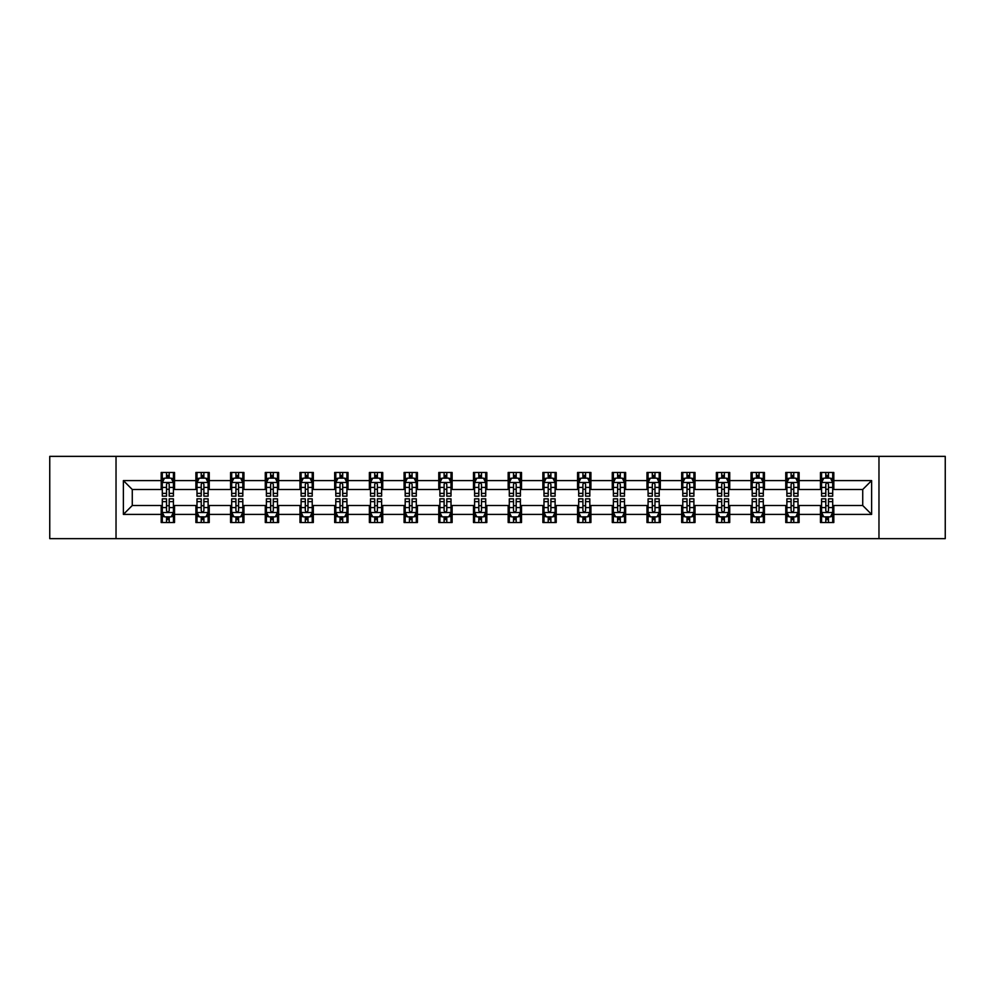 <?xml version="1.0" encoding="UTF-8"?>
<svg xmlns="http://www.w3.org/2000/svg" width="995" height="995" viewBox="0 0 995 995"><rect width="100%" height="100%" fill="white"/><g stroke="black" fill="none" stroke-linecap="round" stroke-linejoin="round"><path stroke-width="1.49" d="M878.971 538.643L945.25 538.643L945.25 456.357L878.971 456.357L878.971 538.643L116.029 538.643L116.029 456.357L49.75 456.357L49.75 538.643L116.029 538.643M878.971 456.357L116.029 456.357M833.81 480.597L833.81 472.476L820.465 472.476L820.465 480.597L799.109 480.597L799.109 472.476L785.764 472.476L785.764 480.597L764.421 480.597L764.421 472.476L751.063 472.476L751.063 480.597L729.721 480.597L729.721 472.476L716.375 472.476L716.375 480.597L695.02 480.597L695.02 472.476L681.674 472.476L681.674 480.597L660.319 480.597L660.319 472.476L646.974 472.476L646.974 480.597L625.619 480.597L625.619 472.476L612.273 472.476L612.273 480.597L590.918 480.597L590.918 472.476L577.573 472.476L577.573 480.597L556.217 480.597L556.217 472.476L542.872 472.476L542.872 480.597L521.517 480.597L521.517 472.476L508.171 472.476L508.171 480.597L486.829 480.597L486.829 472.476L473.483 472.476L473.483 480.597L452.128 480.597L452.128 472.476L438.783 472.476L438.783 480.597L417.427 480.597L417.427 472.476L404.082 472.476L404.082 480.597L382.727 480.597L382.727 472.476L369.381 472.476L369.381 480.597L348.026 480.597L348.026 472.476L334.681 472.476L334.681 480.597L313.325 480.597L313.325 472.476L299.98 472.476L299.98 480.597L278.625 480.597L278.625 472.476L265.279 472.476L265.279 480.597L243.937 480.597L243.937 472.476L230.579 472.476L230.579 480.597L209.236 480.597L209.236 472.476L195.891 472.476L195.891 480.597L174.535 480.597L174.535 472.476L161.19 472.476L161.19 480.597L123.38 480.597L123.38 514.403L132.273 505.51L161.19 505.51L161.19 522.524L174.535 522.524L174.535 505.51L195.891 505.51L195.891 522.524L209.236 522.524L209.236 505.51L230.579 505.51L230.579 522.524L243.937 522.524L243.937 505.51L265.279 505.51L265.279 522.524L278.625 522.524L278.625 505.51L299.98 505.51L299.98 522.524L313.325 522.524L313.325 505.51L334.681 505.51L334.681 522.524L348.026 522.524L348.026 505.51L369.381 505.51L369.381 522.524L382.727 522.524L382.727 505.51L404.082 505.51L404.082 522.524L417.427 522.524L417.427 505.51L438.783 505.51L438.783 522.524L452.128 522.524L452.128 505.51L473.483 505.51L473.483 522.524L486.829 522.524L486.829 505.51L508.171 505.51L508.171 522.524L521.517 522.524L521.517 505.51L542.872 505.51L542.872 522.524L556.217 522.524L556.217 505.51L577.573 505.51L577.573 522.524L590.918 522.524L590.918 505.51L612.273 505.51L612.273 522.524L625.619 522.524L625.619 505.51L646.974 505.51L646.974 522.524L660.319 522.524L660.319 505.51L681.674 505.51L681.674 522.524L695.02 522.524L695.02 505.51L716.375 505.51L716.375 522.524L729.721 522.524L729.721 505.51L751.063 505.51L751.063 522.524L764.421 522.524L764.421 505.51L785.764 505.51L785.764 522.524L799.109 522.524L799.109 505.51L820.465 505.51L820.465 522.524L833.81 522.524L833.81 505.51L862.727 505.51L862.727 489.49L833.81 489.49L833.81 480.597L871.62 480.597L871.62 514.403L833.81 514.403M820.465 514.403L799.109 514.403M785.764 514.403L764.421 514.403M751.063 514.403L729.721 514.403M716.375 514.403L695.02 514.403M681.674 514.403L660.319 514.403M646.974 514.403L625.619 514.403M612.273 514.403L590.918 514.403M577.573 514.403L556.217 514.403M542.872 514.403L521.517 514.403M508.171 514.403L486.829 514.403M473.483 514.403L452.128 514.403M438.783 514.403L417.427 514.403M404.082 514.403L382.727 514.403M369.381 514.403L348.026 514.403M334.681 514.403L313.325 514.403M299.98 514.403L278.625 514.403M265.279 514.403L243.937 514.403M230.579 514.403L209.236 514.403M195.891 514.403L174.535 514.403M161.19 514.403L123.38 514.403M820.465 480.597L820.465 489.49L799.109 489.49L799.109 480.597M785.764 480.597L785.764 489.49L764.421 489.49L764.421 480.597M751.063 480.597L751.063 489.49L729.721 489.49L729.721 480.597M716.375 480.597L716.375 489.49L695.02 489.49L695.02 480.597M681.674 480.597L681.674 489.49L660.319 489.49L660.319 480.597M646.974 480.597L646.974 489.49L625.619 489.49L625.619 480.597M612.273 480.597L612.273 489.49L590.918 489.49L590.918 480.597M577.573 480.597L577.573 489.49L556.217 489.49L556.217 480.597M542.872 480.597L542.872 489.49L521.517 489.49L521.517 480.597M508.171 480.597L508.171 489.49L486.829 489.49L486.829 480.597M473.483 480.597L473.483 489.49L452.128 489.49L452.128 480.597M438.783 480.597L438.783 489.49L417.427 489.49L417.427 480.597M404.082 480.597L404.082 489.49L382.727 489.49L382.727 480.597M369.381 480.597L369.381 489.49L348.026 489.49L348.026 480.597M334.681 480.597L334.681 489.49L313.325 489.49L313.325 480.597M299.98 480.597L299.98 489.49L278.625 489.49L278.625 480.597M265.279 480.597L265.279 489.49L243.937 489.49L243.937 480.597M230.579 480.597L230.579 489.49L209.236 489.49L209.236 480.597M195.891 480.597L195.891 489.49L174.535 489.49L174.535 480.597M161.19 480.597L161.19 489.49L132.273 489.49L123.38 480.597M132.273 489.49L132.273 505.51M871.62 514.403L862.727 505.51M862.727 489.49L871.62 480.597M161.19 478.035L162.297 478.035M166.526 478.035L169.2 478.035M173.416 478.035L174.535 478.035M161.19 489.266L162.297 489.266M166.526 489.266L169.2 489.266M173.416 489.266L174.535 489.266M161.19 505.734L162.297 505.734M166.526 505.734L169.2 505.734M173.416 505.734L174.535 505.734M161.19 516.965L162.297 516.965M166.526 516.965L169.2 516.965M173.416 516.965L174.535 516.965M195.891 505.734L196.998 505.734M201.226 505.734L203.888 505.734M208.117 505.734L209.236 505.734M195.891 516.965L196.998 516.965M201.226 516.965L203.888 516.965M208.117 516.965L209.236 516.965M195.891 478.035L196.998 478.035M201.226 478.035L203.888 478.035M208.117 478.035L209.236 478.035M195.891 489.266L196.998 489.266M201.226 489.266L203.888 489.266M208.117 489.266L209.236 489.266M230.579 505.734L231.698 505.734M235.927 505.734L238.589 505.734M242.817 505.734L243.937 505.734M230.579 516.965L231.698 516.965M235.927 516.965L238.589 516.965M242.817 516.965L243.937 516.965M230.579 478.035L231.698 478.035M235.927 478.035L238.589 478.035M242.817 478.035L243.937 478.035M230.579 489.266L231.698 489.266M235.927 489.266L238.589 489.266M242.817 489.266L243.937 489.266M265.279 505.734L266.399 505.734M270.628 505.734L273.289 505.734M277.518 505.734L278.625 505.734M265.279 516.965L266.399 516.965M270.628 516.965L273.289 516.965M277.518 516.965L278.625 516.965M265.279 478.035L266.399 478.035M270.628 478.035L273.289 478.035M277.518 478.035L278.625 478.035M265.279 489.266L266.399 489.266M270.628 489.266L273.289 489.266M277.518 489.266L278.625 489.266M299.98 505.734L301.099 505.734M305.316 505.734L307.99 505.734M312.219 505.734L313.325 505.734M299.98 516.965L301.099 516.965M305.316 516.965L307.99 516.965M312.219 516.965L313.325 516.965M299.98 478.035L301.099 478.035M305.316 478.035L307.99 478.035M312.219 478.035L313.325 478.035M299.98 489.266L301.099 489.266M305.316 489.266L307.99 489.266M312.219 489.266L313.325 489.266M334.681 505.734L335.8 505.734M340.016 505.734L342.69 505.734M346.919 505.734L348.026 505.734M334.681 516.965L335.8 516.965M340.016 516.965L342.69 516.965M346.919 516.965L348.026 516.965M334.681 478.035L335.8 478.035M340.016 478.035L342.69 478.035M346.919 478.035L348.026 478.035M334.681 489.266L335.8 489.266M340.016 489.266L342.69 489.266M346.919 489.266L348.026 489.266M369.381 505.734L370.488 505.734M374.717 505.734L377.391 505.734M381.62 505.734L382.727 505.734M369.381 516.965L370.488 516.965M374.717 516.965L377.391 516.965M381.62 516.965L382.727 516.965M369.381 478.035L370.488 478.035M374.717 478.035L377.391 478.035M381.62 478.035L382.727 478.035M369.381 489.266L370.488 489.266M374.717 489.266L377.391 489.266M381.62 489.266L382.727 489.266M404.082 505.734L405.189 505.734M409.418 505.734L412.092 505.734M416.308 505.734L417.427 505.734M404.082 516.965L405.189 516.965M409.418 516.965L412.092 516.965M416.308 516.965L417.427 516.965M404.082 478.035L405.189 478.035M409.418 478.035L412.092 478.035M416.308 478.035L417.427 478.035M404.082 489.266L405.189 489.266M409.418 489.266L412.092 489.266M416.308 489.266L417.427 489.266M438.783 505.734L439.889 505.734M444.118 505.734L446.792 505.734M451.009 505.734L452.128 505.734M438.783 516.965L439.889 516.965M444.118 516.965L446.792 516.965M451.009 516.965L452.128 516.965M438.783 478.035L439.889 478.035M444.118 478.035L446.792 478.035M451.009 478.035L452.128 478.035M438.783 489.266L439.889 489.266M444.118 489.266L446.792 489.266M451.009 489.266L452.128 489.266M473.483 505.734L474.59 505.734M478.819 505.734L481.48 505.734M485.709 505.734L486.829 505.734M473.483 516.965L474.59 516.965M478.819 516.965L481.48 516.965M485.709 516.965L486.829 516.965M473.483 478.035L474.59 478.035M478.819 478.035L481.48 478.035M485.709 478.035L486.829 478.035M473.483 489.266L474.59 489.266M478.819 489.266L481.48 489.266M485.709 489.266L486.829 489.266M508.171 505.734L509.291 505.734M513.519 505.734L516.181 505.734M520.41 505.734L521.517 505.734M508.171 516.965L509.291 516.965M513.519 516.965L516.181 516.965M520.41 516.965L521.517 516.965M508.171 478.035L509.291 478.035M513.519 478.035L516.181 478.035M520.41 478.035L521.517 478.035M508.171 489.266L509.291 489.266M513.519 489.266L516.181 489.266M520.41 489.266L521.517 489.266M542.872 505.734L543.991 505.734M548.208 505.734L550.882 505.734M555.111 505.734L556.217 505.734M542.872 516.965L543.991 516.965M548.208 516.965L550.882 516.965M555.111 516.965L556.217 516.965M542.872 478.035L543.991 478.035M548.208 478.035L550.882 478.035M555.111 478.035L556.217 478.035M542.872 489.266L543.991 489.266M548.208 489.266L550.882 489.266M555.111 489.266L556.217 489.266M577.573 505.734L578.692 505.734M582.908 505.734L585.582 505.734M589.811 505.734L590.918 505.734M577.573 516.965L578.692 516.965M582.908 516.965L585.582 516.965M589.811 516.965L590.918 516.965M577.573 478.035L578.692 478.035M582.908 478.035L585.582 478.035M589.811 478.035L590.918 478.035M577.573 489.266L578.692 489.266M582.908 489.266L585.582 489.266M589.811 489.266L590.918 489.266M612.273 505.734L613.38 505.734M617.609 505.734L620.283 505.734M624.512 505.734L625.619 505.734M612.273 516.965L613.38 516.965M617.609 516.965L620.283 516.965M624.512 516.965L625.619 516.965M612.273 478.035L613.38 478.035M617.609 478.035L620.283 478.035M624.512 478.035L625.619 478.035M612.273 489.266L613.38 489.266M617.609 489.266L620.283 489.266M624.512 489.266L625.619 489.266M646.974 505.734L648.081 505.734M652.31 505.734L654.984 505.734M659.2 505.734L660.319 505.734M646.974 516.965L648.081 516.965M652.31 516.965L654.984 516.965M659.2 516.965L660.319 516.965M646.974 478.035L648.081 478.035M652.31 478.035L654.984 478.035M659.2 478.035L660.319 478.035M646.974 489.266L648.081 489.266M652.31 489.266L654.984 489.266M659.2 489.266L660.319 489.266M681.674 505.734L682.781 505.734M687.01 505.734L689.684 505.734M693.901 505.734L695.02 505.734M681.674 516.965L682.781 516.965M687.01 516.965L689.684 516.965M693.901 516.965L695.02 516.965M681.674 478.035L682.781 478.035M687.01 478.035L689.684 478.035M693.901 478.035L695.02 478.035M681.674 489.266L682.781 489.266M687.01 489.266L689.684 489.266M693.901 489.266L695.02 489.266M716.375 505.734L717.482 505.734M721.711 505.734L724.372 505.734M728.601 505.734L729.721 505.734M716.375 516.965L717.482 516.965M721.711 516.965L724.372 516.965M728.601 516.965L729.721 516.965M716.375 478.035L717.482 478.035M721.711 478.035L724.372 478.035M728.601 478.035L729.721 478.035M716.375 489.266L717.482 489.266M721.711 489.266L724.372 489.266M728.601 489.266L729.721 489.266M751.063 505.734L752.183 505.734M756.411 505.734L759.073 505.734M763.302 505.734L764.421 505.734M751.063 516.965L752.183 516.965M756.411 516.965L759.073 516.965M763.302 516.965L764.421 516.965M751.063 478.035L752.183 478.035M756.411 478.035L759.073 478.035M763.302 478.035L764.421 478.035M751.063 489.266L752.183 489.266M756.411 489.266L759.073 489.266M763.302 489.266L764.421 489.266M785.764 505.734L786.883 505.734M791.112 505.734L793.774 505.734M798.002 505.734L799.109 505.734M785.764 516.965L786.883 516.965M791.112 516.965L793.774 516.965M798.002 516.965L799.109 516.965M785.764 478.035L786.883 478.035M791.112 478.035L793.774 478.035M798.002 478.035L799.109 478.035M785.764 489.266L786.883 489.266M791.112 489.266L793.774 489.266M798.002 489.266L799.109 489.266M820.465 505.734L821.584 505.734M825.8 505.734L828.474 505.734M832.703 505.734L833.81 505.734M820.465 516.965L821.584 516.965M825.8 516.965L828.474 516.965M832.703 516.965L833.81 516.965M820.465 478.035L821.584 478.035M825.8 478.035L828.474 478.035M832.703 478.035L833.81 478.035M820.465 489.266L821.584 489.266M825.8 489.266L828.474 489.266M832.703 489.266L833.81 489.266M169.2 475.374L166.526 475.374M173.416 493.371L169.2 493.371L169.2 496.169L173.416 496.169L173.416 482.6L171.202 478.147L164.523 478.147L162.297 482.6L162.297 496.169L166.526 496.169L166.526 493.371L162.297 493.371M162.297 482.6L162.297 472.476M173.416 482.6L173.416 472.476M166.526 478.147L166.526 472.476M169.2 472.476L169.2 478.147M169.2 493.371L169.2 484.267C168.304 482.55 167.421 482.55 166.526 484.267L166.526 493.371M166.526 519.626L169.2 519.626M162.297 501.629L166.526 501.629L166.526 498.831L162.297 498.831L162.297 512.4L164.523 516.853L171.202 516.853L173.416 512.4L173.416 498.831L169.2 498.831L169.2 501.629L173.416 501.629M173.416 512.4L173.416 522.524M162.297 512.4L162.297 522.524M169.2 516.853L169.2 522.524M166.526 522.524L166.526 516.853M166.526 501.629L166.526 510.733C167.409 512.45 168.304 512.45 169.2 510.733L169.2 501.629M203.888 475.374L201.226 475.374M208.117 493.371L203.888 493.371L203.888 496.169L208.117 496.169L208.117 482.6L205.89 478.147L199.224 478.147L196.998 482.6L196.998 496.169L201.226 496.169L201.226 493.371L196.998 493.371M196.998 482.6L196.998 472.476M208.117 482.6L208.117 472.476M201.226 478.147L201.226 472.476M203.888 472.476L203.888 478.147M203.888 493.371L203.888 484.267C203.005 482.55 202.109 482.55 201.226 484.267L201.226 493.371M238.589 475.374L235.927 475.374M242.817 493.371L238.589 493.371L238.589 496.169L242.817 496.169L242.817 482.6L240.591 478.147L233.924 478.147L231.698 482.6L231.698 496.169L235.927 496.169L235.927 493.371L231.698 493.371M231.698 482.6L231.698 472.476M242.817 482.6L242.817 472.476M235.927 478.147L235.927 472.476M238.589 472.476L238.589 478.147M238.589 493.371L238.589 484.267C237.706 482.55 236.81 482.55 235.927 484.267L235.927 493.371M201.226 519.626L203.888 519.626M196.998 501.629L201.226 501.629L201.226 498.831L196.998 498.831L196.998 512.4L199.224 516.853L205.89 516.853L208.117 512.4L208.117 498.831L203.888 498.831L203.888 501.629L208.117 501.629M208.117 512.4L208.117 522.524M196.998 512.4L196.998 522.524M203.888 516.853L203.888 522.524M201.226 522.524L201.226 516.853M201.226 501.629L201.226 510.733C202.109 512.45 203.005 512.45 203.888 510.733L203.888 501.629M235.927 519.626L238.589 519.626M231.698 501.629L235.927 501.629L235.927 498.831L231.698 498.831L231.698 512.4L233.924 516.853L240.591 516.853L242.817 512.4L242.817 498.831L238.589 498.831L238.589 501.629L242.817 501.629M242.817 512.4L242.817 522.524M231.698 512.4L231.698 522.524M238.589 516.853L238.589 522.524M235.927 522.524L235.927 516.853M235.927 501.629L235.927 510.733C236.81 512.45 237.706 512.45 238.589 510.733L238.589 501.629M273.289 475.374L270.628 475.374M277.518 493.371L273.289 493.371L273.289 496.169L277.518 496.169L277.518 482.6L275.292 478.147L268.625 478.147L266.399 482.6L266.399 496.169L270.628 496.169L270.628 493.371L266.399 493.371M266.399 482.6L266.399 472.476M277.518 482.6L277.518 472.476M270.628 478.147L270.628 472.476M273.289 472.476L273.289 478.147M273.289 493.371L273.289 484.267C272.406 482.55 271.511 482.55 270.628 484.267L270.628 493.371M307.99 475.374L305.316 475.374M312.219 493.371L307.99 493.371L307.99 496.169L312.219 496.169L312.219 482.6L309.992 478.147L303.313 478.147L301.099 482.6L301.099 496.169L305.316 496.169L305.316 493.371L301.099 493.371M301.099 482.6L301.099 472.476M312.219 482.6L312.219 472.476M305.316 478.147L305.316 472.476M307.99 472.476L307.99 478.147M307.99 493.371L307.99 484.267C307.107 482.55 306.211 482.55 305.316 484.267L305.316 493.371M342.69 475.374L340.016 475.374M346.919 493.371L342.69 493.371L342.69 496.169L346.919 496.169L346.919 482.6L344.693 478.147L338.014 478.147L335.8 482.6L335.8 496.169L340.016 496.169L340.016 493.371L335.8 493.371M335.8 482.6L335.8 472.476M346.919 482.6L346.919 472.476M340.016 478.147L340.016 472.476M342.69 472.476L342.69 478.147M342.69 493.371L342.69 484.267C341.795 482.55 340.912 482.55 340.016 484.267L340.016 493.371M270.628 519.626L273.289 519.626M266.399 501.629L270.628 501.629L270.628 498.831L266.399 498.831L266.399 512.4L268.625 516.853L275.292 516.853L277.518 512.4L277.518 498.831L273.289 498.831L273.289 501.629L277.518 501.629M277.518 512.4L277.518 522.524M266.399 512.4L266.399 522.524M273.289 516.853L273.289 522.524M270.628 522.524L270.628 516.853M270.628 501.629L270.628 510.733C271.511 512.45 272.406 512.45 273.289 510.733L273.289 501.629M305.316 519.626L307.99 519.626M301.099 501.629L305.316 501.629L305.316 498.831L301.099 498.831L301.099 512.4L303.313 516.853L309.992 516.853L312.219 512.4L312.219 498.831L307.99 498.831L307.99 501.629L312.219 501.629M312.219 512.4L312.219 522.524M301.099 512.4L301.099 522.524M307.99 516.853L307.99 522.524M305.316 522.524L305.316 516.853M305.316 501.629L305.316 510.733C306.211 512.45 307.094 512.45 307.99 510.733L307.99 501.629M340.016 519.626L342.69 519.626M335.8 501.629L340.016 501.629L340.016 498.831L335.8 498.831L335.8 512.4L338.014 516.853L344.693 516.853L346.919 512.4L346.919 498.831L342.69 498.831L342.69 501.629L346.919 501.629M346.919 512.4L346.919 522.524M335.8 512.4L335.8 522.524M342.69 516.853L342.69 522.524M340.016 522.524L340.016 516.853M340.016 501.629L340.016 510.733C340.912 512.45 341.795 512.45 342.69 510.733L342.69 501.629M377.391 475.374L374.717 475.374M381.62 493.371L377.391 493.371L377.391 496.169L381.62 496.169L381.62 482.6L379.394 478.147L372.715 478.147L370.488 482.6L370.488 496.169L374.717 496.169L374.717 493.371L370.488 493.371M370.488 482.6L370.488 472.476M381.62 482.6L381.62 472.476M374.717 478.147L374.717 472.476M377.391 472.476L377.391 478.147M377.391 493.371L377.391 484.267C376.496 482.55 375.612 482.55 374.717 484.267L374.717 493.371M374.717 519.626L377.391 519.626M370.488 501.629L374.717 501.629L374.717 498.831L370.488 498.831L370.488 512.4L372.715 516.853L379.394 516.853L381.62 512.4L381.62 498.831L377.391 498.831L377.391 501.629L381.62 501.629M381.62 512.4L381.62 522.524M370.488 512.4L370.488 522.524M377.391 516.853L377.391 522.524M374.717 522.524L374.717 516.853M374.717 501.629L374.717 510.733C375.612 512.45 376.496 512.45 377.391 510.733L377.391 501.629M412.092 475.374L409.418 475.374M416.308 493.371L412.092 493.371L412.092 496.169L416.308 496.169L416.308 482.6L414.094 478.147L407.415 478.147L405.189 482.6L405.189 496.169L409.418 496.169L409.418 493.371L405.189 493.371M405.189 482.6L405.189 472.476M416.308 482.6L416.308 472.476M409.418 478.147L409.418 472.476M412.092 472.476L412.092 478.147M412.092 493.371L412.092 484.267C411.196 482.55 410.313 482.55 409.418 484.267L409.418 493.371M409.418 519.626L412.092 519.626M405.189 501.629L409.418 501.629L409.418 498.831L405.189 498.831L405.189 512.4L407.415 516.853L414.094 516.853L416.308 512.4L416.308 498.831L412.092 498.831L412.092 501.629L416.308 501.629M416.308 512.4L416.308 522.524M405.189 512.4L405.189 522.524M412.092 516.853L412.092 522.524M409.418 522.524L409.418 516.853M409.418 501.629L409.418 510.733C410.301 512.45 411.196 512.45 412.092 510.733L412.092 501.629M446.792 475.374L444.118 475.374M451.009 493.371L446.792 493.371L446.792 496.169L451.009 496.169L451.009 482.6L448.782 478.147L442.116 478.147L439.889 482.6L439.889 496.169L444.118 496.169L444.118 493.371L439.889 493.371M439.889 482.6L439.889 472.476M451.009 482.6L451.009 472.476M444.118 478.147L444.118 472.476M446.792 472.476L446.792 478.147M446.792 493.371L446.792 484.267C445.897 482.55 445.014 482.55 444.118 484.267L444.118 493.371M444.118 519.626L446.792 519.626M439.889 501.629L444.118 501.629L444.118 498.831L439.889 498.831L439.889 512.4L442.116 516.853L448.782 516.853L451.009 512.4L451.009 498.831L446.792 498.831L446.792 501.629L451.009 501.629M451.009 512.4L451.009 522.524M439.889 512.4L439.889 522.524M446.792 516.853L446.792 522.524M444.118 522.524L444.118 516.853M444.118 501.629L444.118 510.733C445.001 512.45 445.897 512.45 446.792 510.733L446.792 501.629M481.48 475.374L478.819 475.374M485.709 493.371L481.48 493.371L481.48 496.169L485.709 496.169L485.709 482.6L483.483 478.147L476.816 478.147L474.59 482.6L474.59 496.169L478.819 496.169L478.819 493.371L474.59 493.371M474.59 482.6L474.59 472.476M485.709 482.6L485.709 472.476M478.819 478.147L478.819 472.476M481.48 472.476L481.48 478.147M481.48 493.371L481.48 484.267C480.597 482.55 479.702 482.55 478.819 484.267L478.819 493.371M478.819 519.626L481.48 519.626M474.59 501.629L478.819 501.629L478.819 498.831L474.59 498.831L474.59 512.4L476.816 516.853L483.483 516.853L485.709 512.4L485.709 498.831L481.48 498.831L481.48 501.629L485.709 501.629M485.709 512.4L485.709 522.524M474.59 512.4L474.59 522.524M481.48 516.853L481.48 522.524M478.819 522.524L478.819 516.853M478.819 501.629L478.819 510.733C479.702 512.45 480.597 512.45 481.48 510.733L481.48 501.629M516.181 475.374L513.519 475.374M520.41 493.371L516.181 493.371L516.181 496.169L520.41 496.169L520.41 482.6L518.184 478.147L511.517 478.147L509.291 482.6L509.291 496.169L513.519 496.169L513.519 493.371L509.291 493.371M509.291 482.6L509.291 472.476M520.41 482.6L520.41 472.476M513.519 478.147L513.519 472.476M516.181 472.476L516.181 478.147M516.181 493.371L516.181 484.267C515.298 482.55 514.403 482.55 513.519 484.267L513.519 493.371M513.519 519.626L516.181 519.626M509.291 501.629L513.519 501.629L513.519 498.831L509.291 498.831L509.291 512.4L511.517 516.853L518.184 516.853L520.41 512.4L520.41 498.831L516.181 498.831L516.181 501.629L520.41 501.629M520.41 512.4L520.41 522.524M509.291 512.4L509.291 522.524M516.181 516.853L516.181 522.524M513.519 522.524L513.519 516.853M513.519 501.629L513.519 510.733C514.403 512.45 515.298 512.45 516.181 510.733L516.181 501.629M550.882 475.374L548.208 475.374M555.111 493.371L550.882 493.371L550.882 496.169L555.111 496.169L555.111 482.6L552.884 478.147L546.218 478.147L543.991 482.6L543.991 496.169L548.208 496.169L548.208 493.371L543.991 493.371M543.991 482.6L543.991 472.476M555.111 482.6L555.111 472.476M548.208 478.147L548.208 472.476M550.882 472.476L550.882 478.147M550.882 493.371L550.882 484.267C549.999 482.55 549.103 482.55 548.208 484.267L548.208 493.371M548.208 519.626L550.882 519.626M543.991 501.629L548.208 501.629L548.208 498.831L543.991 498.831L543.991 512.4L546.218 516.853L552.884 516.853L555.111 512.4L555.111 498.831L550.882 498.831L550.882 501.629L555.111 501.629M555.111 512.4L555.111 522.524M543.991 512.4L543.991 522.524M550.882 516.853L550.882 522.524M548.208 522.524L548.208 516.853M548.208 501.629L548.208 510.733C549.103 512.45 549.986 512.45 550.882 510.733L550.882 501.629M585.582 475.374L582.908 475.374M589.811 493.371L585.582 493.371L585.582 496.169L589.811 496.169L589.811 482.6L587.585 478.147L580.906 478.147L578.692 482.6L578.692 496.169L582.908 496.169L582.908 493.371L578.692 493.371M578.692 482.6L578.692 472.476M589.811 482.6L589.811 472.476M582.908 478.147L582.908 472.476M585.582 472.476L585.582 478.147M585.582 493.371L585.582 484.267C584.699 482.55 583.804 482.55 582.908 484.267L582.908 493.371M582.908 519.626L585.582 519.626M578.692 501.629L582.908 501.629L582.908 498.831L578.692 498.831L578.692 512.4L580.906 516.853L587.585 516.853L589.811 512.4L589.811 498.831L585.582 498.831L585.582 501.629L589.811 501.629M589.811 512.4L589.811 522.524M578.692 512.4L578.692 522.524M585.582 516.853L585.582 522.524M582.908 522.524L582.908 516.853M582.908 501.629L582.908 510.733C583.804 512.45 584.687 512.45 585.582 510.733L585.582 501.629M620.283 475.374L617.609 475.374M624.512 493.371L620.283 493.371L620.283 496.169L624.512 496.169L624.512 482.6L622.285 478.147L615.606 478.147L613.38 482.6L613.38 496.169L617.609 496.169L617.609 493.371L613.38 493.371M613.38 482.6L613.38 472.476M624.512 482.6L624.512 472.476M617.609 478.147L617.609 472.476M620.283 472.476L620.283 478.147M620.283 493.371L620.283 484.267C619.387 482.55 618.504 482.55 617.609 484.267L617.609 493.371M617.609 519.626L620.283 519.626M613.38 501.629L617.609 501.629L617.609 498.831L613.38 498.831L613.38 512.4L615.606 516.853L622.285 516.853L624.512 512.4L624.512 498.831L620.283 498.831L620.283 501.629L624.512 501.629M624.512 512.4L624.512 522.524M613.38 512.4L613.38 522.524M620.283 516.853L620.283 522.524M617.609 522.524L617.609 516.853M617.609 501.629L617.609 510.733C618.504 512.45 619.387 512.45 620.283 510.733L620.283 501.629M654.984 475.374L652.31 475.374M659.2 493.371L654.984 493.371L654.984 496.169L659.2 496.169L659.2 482.6L656.986 478.147L650.307 478.147L648.081 482.6L648.081 496.169L652.31 496.169L652.31 493.371L648.081 493.371M648.081 482.6L648.081 472.476M659.2 482.6L659.2 472.476M652.31 478.147L652.31 472.476M654.984 472.476L654.984 478.147M654.984 493.371L654.984 484.267C654.088 482.55 653.205 482.55 652.31 484.267L652.31 493.371M652.31 519.626L654.984 519.626M648.081 501.629L652.31 501.629L652.31 498.831L648.081 498.831L648.081 512.4L650.307 516.853L656.986 516.853L659.2 512.4L659.2 498.831L654.984 498.831L654.984 501.629L659.2 501.629M659.2 512.4L659.2 522.524M648.081 512.4L648.081 522.524M654.984 516.853L654.984 522.524M652.31 522.524L652.31 516.853M652.31 501.629L652.31 510.733C653.205 512.45 654.088 512.45 654.984 510.733L654.984 501.629M689.684 475.374L687.01 475.374M693.901 493.371L689.684 493.371L689.684 496.169L693.901 496.169L693.901 482.6L691.687 478.147L685.008 478.147L682.781 482.6L682.781 496.169L687.01 496.169L687.01 493.371L682.781 493.371M682.781 482.6L682.781 472.476M693.901 482.6L693.901 472.476M687.01 478.147L687.01 472.476M689.684 472.476L689.684 478.147M689.684 493.371L689.684 484.267C688.789 482.55 687.906 482.55 687.01 484.267L687.01 493.371M687.01 519.626L689.684 519.626M682.781 501.629L687.01 501.629L687.01 498.831L682.781 498.831L682.781 512.4L685.008 516.853L691.687 516.853L693.901 512.4L693.901 498.831L689.684 498.831L689.684 501.629L693.901 501.629M693.901 512.4L693.901 522.524M682.781 512.4L682.781 522.524M689.684 516.853L689.684 522.524M687.01 522.524L687.01 516.853M687.01 501.629L687.01 510.733C687.893 512.45 688.789 512.45 689.684 510.733L689.684 501.629M724.372 475.374L721.711 475.374M728.601 493.371L724.372 493.371L724.372 496.169L728.601 496.169L728.601 482.6L726.375 478.147L719.708 478.147L717.482 482.6L717.482 496.169L721.711 496.169L721.711 493.371L717.482 493.371M717.482 482.6L717.482 472.476M728.601 482.6L728.601 472.476M721.711 478.147L721.711 472.476M724.372 472.476L724.372 478.147M724.372 493.371L724.372 484.267C723.489 482.55 722.594 482.55 721.711 484.267L721.711 493.371M721.711 519.626L724.372 519.626M717.482 501.629L721.711 501.629L721.711 498.831L717.482 498.831L717.482 512.4L719.708 516.853L726.375 516.853L728.601 512.4L728.601 498.831L724.372 498.831L724.372 501.629L728.601 501.629M728.601 512.4L728.601 522.524M717.482 512.4L717.482 522.524M724.372 516.853L724.372 522.524M721.711 522.524L721.711 516.853M721.711 501.629L721.711 510.733C722.594 512.45 723.489 512.45 724.372 510.733L724.372 501.629M759.073 475.374L756.411 475.374M763.302 493.371L759.073 493.371L759.073 496.169L763.302 496.169L763.302 482.6L761.075 478.147L754.409 478.147L752.183 482.6L752.183 496.169L756.411 496.169L756.411 493.371L752.183 493.371M752.183 482.6L752.183 472.476M763.302 482.6L763.302 472.476M756.411 478.147L756.411 472.476M759.073 472.476L759.073 478.147M759.073 493.371L759.073 484.267C758.19 482.55 757.294 482.55 756.411 484.267L756.411 493.371M756.411 519.626L759.073 519.626M752.183 501.629L756.411 501.629L756.411 498.831L752.183 498.831L752.183 512.4L754.409 516.853L761.075 516.853L763.302 512.4L763.302 498.831L759.073 498.831L759.073 501.629L763.302 501.629M763.302 512.4L763.302 522.524M752.183 512.4L752.183 522.524M759.073 516.853L759.073 522.524M756.411 522.524L756.411 516.853M756.411 501.629L756.411 510.733C757.294 512.45 758.19 512.45 759.073 510.733L759.073 501.629M793.774 475.374L791.112 475.374M798.002 493.371L793.774 493.371L793.774 496.169L798.002 496.169L798.002 482.6L795.776 478.147L789.11 478.147L786.883 482.6L786.883 496.169L791.112 496.169L791.112 493.371L786.883 493.371M786.883 482.6L786.883 472.476M798.002 482.6L798.002 472.476M791.112 478.147L791.112 472.476M793.774 472.476L793.774 478.147M793.774 493.371L793.774 484.267C792.891 482.55 791.995 482.55 791.112 484.267L791.112 493.371M791.112 519.626L793.774 519.626M786.883 501.629L791.112 501.629L791.112 498.831L786.883 498.831L786.883 512.4L789.11 516.853L795.776 516.853L798.002 512.4L798.002 498.831L793.774 498.831L793.774 501.629L798.002 501.629M798.002 512.4L798.002 522.524M786.883 512.4L786.883 522.524M793.774 516.853L793.774 522.524M791.112 522.524L791.112 516.853M791.112 501.629L791.112 510.733C791.995 512.45 792.891 512.45 793.774 510.733L793.774 501.629M828.474 475.374L825.8 475.374M832.703 493.371L828.474 493.371L828.474 496.169L832.703 496.169L832.703 482.6L830.477 478.147L823.798 478.147L821.584 482.6L821.584 496.169L825.8 496.169L825.8 493.371L821.584 493.371M821.584 482.6L821.584 472.476M832.703 482.6L832.703 472.476M825.8 478.147L825.8 472.476M828.474 472.476L828.474 478.147M828.474 493.371L828.474 484.267C827.591 482.55 826.696 482.55 825.8 484.267L825.8 493.371M825.8 519.626L828.474 519.626M821.584 501.629L825.8 501.629L825.8 498.831L821.584 498.831L821.584 512.4L823.798 516.853L830.477 516.853L832.703 512.4L832.703 498.831L828.474 498.831L828.474 501.629L832.703 501.629M832.703 512.4L832.703 522.524M821.584 512.4L821.584 522.524M828.474 516.853L828.474 522.524M825.8 522.524L825.8 516.853M825.8 501.629L825.8 510.733C826.696 512.45 827.579 512.45 828.474 510.733L828.474 501.629M173.366 482.488L162.359 482.488M162.297 478.421L164.386 478.421M171.327 478.421L173.416 478.421M166.526 487.413L162.297 487.413M173.416 487.413L169.2 487.413M169.2 476.779L166.526 476.779M162.359 512.512L173.366 512.512M173.416 516.579L171.327 516.579M164.386 516.579L162.297 516.579M169.2 507.587L173.416 507.587M162.297 507.587L166.526 507.587M166.526 518.221L169.2 518.221M208.067 482.488L197.06 482.488M196.998 478.421L199.087 478.421M206.027 478.421L208.117 478.421M201.226 487.413L196.998 487.413M208.117 487.413L203.888 487.413M203.888 476.779L201.226 476.779M242.768 482.488L231.748 482.488M231.698 478.421L233.788 478.421M240.728 478.421L242.817 478.421M235.927 487.413L231.698 487.413M242.817 487.413L238.589 487.413M238.589 476.779L235.927 476.779M197.06 512.512L208.067 512.512M208.117 516.579L206.027 516.579M199.087 516.579L196.998 516.579M203.888 507.587L208.117 507.587M196.998 507.587L201.226 507.587M201.226 518.221L203.888 518.221M231.748 512.512L242.768 512.512M242.817 516.579L240.728 516.579M233.788 516.579L231.698 516.579M238.589 507.587L242.817 507.587M231.698 507.587L235.927 507.587M235.927 518.221L238.589 518.221M277.456 482.488L266.449 482.488M266.399 478.421L268.488 478.421M275.428 478.421L277.518 478.421M270.628 487.413L266.399 487.413M277.518 487.413L273.289 487.413M273.289 476.779L270.628 476.779M312.156 482.488L301.149 482.488M301.099 478.421L303.189 478.421M310.129 478.421L312.219 478.421M305.316 487.413L301.099 487.413M312.219 487.413L307.99 487.413M307.99 476.779L305.316 476.779M346.857 482.488L335.85 482.488M335.8 478.421L337.89 478.421M344.83 478.421L346.919 478.421M340.016 487.413L335.8 487.413M346.919 487.413L342.69 487.413M342.69 476.779L340.016 476.779M266.449 512.512L277.456 512.512M277.518 516.579L275.428 516.579M268.488 516.579L266.399 516.579M273.289 507.587L277.518 507.587M266.399 507.587L270.628 507.587M270.628 518.221L273.289 518.221M301.149 512.512L312.156 512.512M312.219 516.579L310.129 516.579M303.189 516.579L301.099 516.579M307.99 507.587L312.219 507.587M301.099 507.587L305.316 507.587M305.316 518.221L307.99 518.221M335.85 512.512L346.857 512.512M346.919 516.579L344.83 516.579M337.89 516.579L335.8 516.579M342.69 507.587L346.919 507.587M335.8 507.587L340.016 507.587M340.016 518.221L342.69 518.221M381.558 482.488L370.55 482.488M370.488 478.421L372.578 478.421M379.518 478.421L381.62 478.421M374.717 487.413L370.488 487.413M381.62 487.413L377.391 487.413M377.391 476.779L374.717 476.779M370.55 512.512L381.558 512.512M381.62 516.579L379.518 516.579M372.578 516.579L370.488 516.579M377.391 507.587L381.62 507.587M370.488 507.587L374.717 507.587M374.717 518.221L377.391 518.221M416.258 482.488L405.251 482.488M405.189 478.421L407.278 478.421M414.219 478.421L416.308 478.421M409.418 487.413L405.189 487.413M416.308 487.413L412.092 487.413M412.092 476.779L409.418 476.779M405.251 512.512L416.258 512.512M416.308 516.579L414.219 516.579M407.278 516.579L405.189 516.579M412.092 507.587L416.308 507.587M405.189 507.587L409.418 507.587M409.418 518.221L412.092 518.221M450.959 482.488L439.952 482.488M439.889 478.421L441.979 478.421M448.919 478.421L451.009 478.421M444.118 487.413L439.889 487.413M451.009 487.413L446.792 487.413M446.792 476.779L444.118 476.779M439.952 512.512L450.959 512.512M451.009 516.579L448.919 516.579M441.979 516.579L439.889 516.579M446.792 507.587L451.009 507.587M439.889 507.587L444.118 507.587M444.118 518.221L446.792 518.221M485.659 482.488L474.64 482.488M474.59 478.421L476.68 478.421M483.62 478.421L485.709 478.421M478.819 487.413L474.59 487.413M485.709 487.413L481.48 487.413M481.48 476.779L478.819 476.779M474.64 512.512L485.659 512.512M485.709 516.579L483.62 516.579M476.68 516.579L474.59 516.579M481.48 507.587L485.709 507.587M474.59 507.587L478.819 507.587M478.819 518.221L481.48 518.221M520.36 482.488L509.34 482.488M509.291 478.421L511.38 478.421M518.32 478.421L520.41 478.421M513.519 487.413L509.291 487.413M520.41 487.413L516.181 487.413M516.181 476.779L513.519 476.779M509.34 512.512L520.36 512.512M520.41 516.579L518.32 516.579M511.38 516.579L509.291 516.579M516.181 507.587L520.41 507.587M509.291 507.587L513.519 507.587M513.519 518.221L516.181 518.221M555.048 482.488L544.041 482.488M543.991 478.421L546.081 478.421M553.021 478.421L555.111 478.421M548.208 487.413L543.991 487.413M555.111 487.413L550.882 487.413M550.882 476.779L548.208 476.779M544.041 512.512L555.048 512.512M555.111 516.579L553.021 516.579M546.081 516.579L543.991 516.579M550.882 507.587L555.111 507.587M543.991 507.587L548.208 507.587M548.208 518.221L550.882 518.221M589.749 482.488L578.742 482.488M578.692 478.421L580.781 478.421M587.722 478.421L589.811 478.421M582.908 487.413L578.692 487.413M589.811 487.413L585.582 487.413M585.582 476.779L582.908 476.779M578.742 512.512L589.749 512.512M589.811 516.579L587.722 516.579M580.781 516.579L578.692 516.579M585.582 507.587L589.811 507.587M578.692 507.587L582.908 507.587M582.908 518.221L585.582 518.221M624.45 482.488L613.442 482.488M613.38 478.421L615.482 478.421M622.422 478.421L624.512 478.421M617.609 487.413L613.38 487.413M624.512 487.413L620.283 487.413M620.283 476.779L617.609 476.779M613.442 512.512L624.45 512.512M624.512 516.579L622.422 516.579M615.482 516.579L613.38 516.579M620.283 507.587L624.512 507.587M613.38 507.587L617.609 507.587M617.609 518.221L620.283 518.221M659.15 482.488L648.143 482.488M648.081 478.421L650.17 478.421M657.11 478.421L659.2 478.421M652.31 487.413L648.081 487.413M659.2 487.413L654.984 487.413M654.984 476.779L652.31 476.779M648.143 512.512L659.15 512.512M659.2 516.579L657.11 516.579M650.17 516.579L648.081 516.579M654.984 507.587L659.2 507.587M648.081 507.587L652.31 507.587M652.31 518.221L654.984 518.221M693.851 482.488L682.844 482.488M682.781 478.421L684.871 478.421M691.811 478.421L693.901 478.421M687.01 487.413L682.781 487.413M693.901 487.413L689.684 487.413M689.684 476.779L687.01 476.779M682.844 512.512L693.851 512.512M693.901 516.579L691.811 516.579M684.871 516.579L682.781 516.579M689.684 507.587L693.901 507.587M682.781 507.587L687.01 507.587M687.01 518.221L689.684 518.221M728.551 482.488L717.544 482.488M717.482 478.421L719.572 478.421M726.512 478.421L728.601 478.421M721.711 487.413L717.482 487.413M728.601 487.413L724.372 487.413M724.372 476.779L721.711 476.779M717.544 512.512L728.551 512.512M728.601 516.579L726.512 516.579M719.572 516.579L717.482 516.579M724.372 507.587L728.601 507.587M717.482 507.587L721.711 507.587M721.711 518.221L724.372 518.221M763.252 482.488L752.232 482.488M752.183 478.421L754.272 478.421M761.212 478.421L763.302 478.421M756.411 487.413L752.183 487.413M763.302 487.413L759.073 487.413M759.073 476.779L756.411 476.779M752.232 512.512L763.252 512.512M763.302 516.579L761.212 516.579M754.272 516.579L752.183 516.579M759.073 507.587L763.302 507.587M752.183 507.587L756.411 507.587M756.411 518.221L759.073 518.221M797.94 482.488L786.933 482.488M786.883 478.421L788.973 478.421M795.913 478.421L798.002 478.421M791.112 487.413L786.883 487.413M798.002 487.413L793.774 487.413M793.774 476.779L791.112 476.779M786.933 512.512L797.94 512.512M798.002 516.579L795.913 516.579M788.973 516.579L786.883 516.579M793.774 507.587L798.002 507.587M786.883 507.587L791.112 507.587M791.112 518.221L793.774 518.221M832.641 482.488L821.634 482.488M821.584 478.421L823.673 478.421M830.614 478.421L832.703 478.421M825.8 487.413L821.584 487.413M832.703 487.413L828.474 487.413M828.474 476.779L825.8 476.779M821.634 512.512L832.641 512.512M832.703 516.579L830.614 516.579M823.673 516.579L821.584 516.579M828.474 507.587L832.703 507.587M821.584 507.587L825.8 507.587M825.8 518.221L828.474 518.221"/></g></svg>
